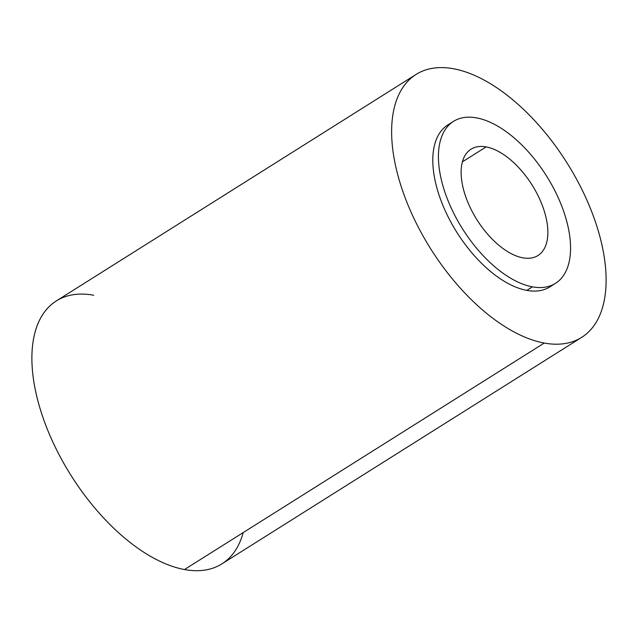 <?xml version="1.0" encoding="UTF-8"?>
<svg xmlns="http://www.w3.org/2000/svg" width="638" height="638" viewBox="0 0 638 638"><rect width="100%" height="100%" fill="white"/><g stroke="black" fill="none" stroke-linecap="round" stroke-linejoin="round"><path stroke-width="0.96" d="M243.198 532.578A155.369 80.571 -122.2 0 1 184.486 569.543A155.369 80.571 -122.2 0 1 41.956 414.525A155.369 80.571 -122.2 0 1 93.77 295.242M581.649 337.382L221.912 563.864A155.369 80.571 -122.2 0 1 184.486 569.543L544.23 343.053L184.486 569.543A155.369 80.571 -122.2 0 1 54.358 445.236A155.369 80.571 -122.2 0 1 56.351 300.913L416.088 74.423A155.369 80.571 57.8 0 0 414.102 218.746A155.369 80.571 57.8 0 0 544.23 343.053A155.369 80.571 57.8 0 0 581.649 337.382A155.369 80.571 57.8 0 0 583.642 193.051A155.369 80.571 57.8 0 0 453.514 68.752A155.369 80.571 57.8 0 0 416.088 74.423M453.514 68.752A155.369 80.571 -122.2 0 1 596.044 223.763A155.369 80.571 -122.2 0 1 544.23 343.053A155.369 80.571 -122.2 0 1 401.693 188.035A155.369 80.571 -122.2 0 1 453.514 68.752M555.483 283.352L549.86 286.893A95.708 49.628 -122.2 0 1 526.813 290.386L532.427 286.845A95.708 49.628 57.8 0 0 555.483 283.352A95.708 49.628 57.8 0 0 556.711 194.446A95.708 49.628 57.8 0 0 476.546 117.878A95.708 49.628 57.8 0 0 453.498 121.372A95.708 49.628 57.8 0 0 452.27 210.277A95.708 49.628 57.8 0 0 532.427 286.845L526.813 290.386A95.708 49.628 -122.2 0 1 446.648 213.818A95.708 49.628 -122.2 0 1 447.876 124.912A95.708 49.628 -122.2 0 1 450.803 123.317A95.708 49.628 57.8 0 0 445.324 210.971A95.708 49.628 57.8 0 0 526.813 290.386A95.708 49.628 57.8 0 0 552.556 284.939M476.546 117.878A95.708 49.628 -122.2 0 1 564.351 213.363A95.708 49.628 -122.2 0 1 532.427 286.845A95.708 49.628 -122.2 0 1 444.63 191.36A95.708 49.628 -122.2 0 1 476.546 117.878M486.148 146.899A62.827 32.586 57.8 0 0 465.19 195.14A62.827 32.586 57.8 0 0 522.833 257.824A62.827 32.586 57.8 0 0 543.791 209.583A62.827 32.586 57.8 0 0 486.148 146.899A62.827 32.586 57.8 0 0 471.011 149.188A62.827 32.586 57.8 0 0 470.206 207.557A62.827 32.586 57.8 0 0 522.833 257.824A62.827 32.586 57.8 0 0 537.962 255.535A62.827 32.586 57.8 0 0 538.775 197.166A62.827 32.586 57.8 0 0 486.148 146.899L462.406 161.845L486.148 146.899M447.876 124.912L453.498 121.372"/></g></svg>
